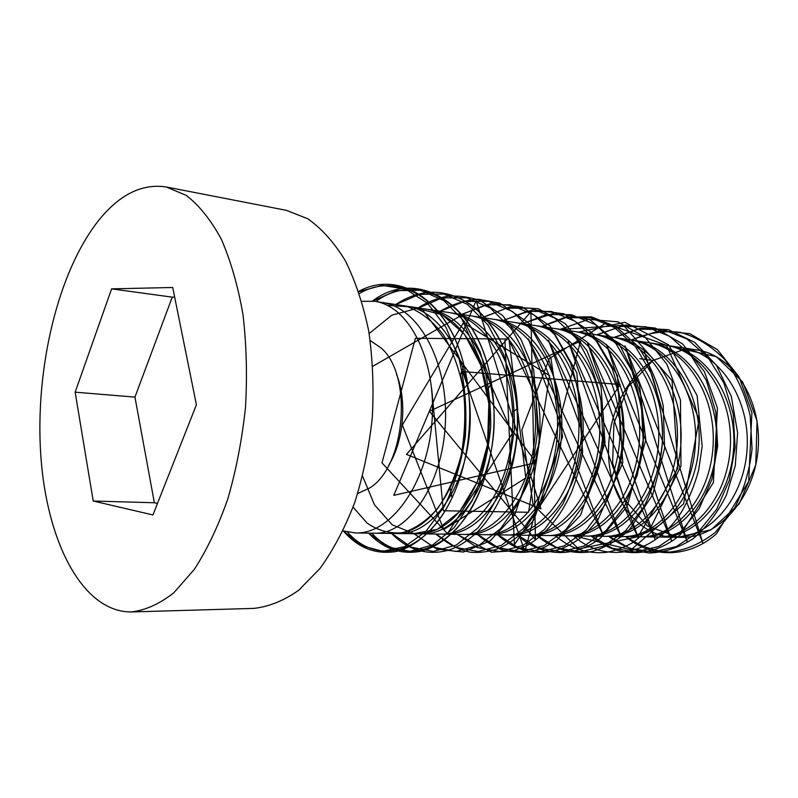 <?xml version="1.0" encoding="UTF-8"?>
<svg xmlns="http://www.w3.org/2000/svg" width="798" height="798" viewBox="0 0 798 798"><rect width="100%" height="100%" fill="white"/><g stroke="black" fill="none" stroke-linecap="round" stroke-linejoin="round"><path stroke-width="1.2" d="M357.704 493.553L369.693 487.957C405.603 466.321 413.055 375.19 381.145 348.018L370.222 340.537M389.195 464.416C403.868 440.366 407.13 400.516 396.556 374.412M131.441 611.946L253.804 608.395C268.826 606.769 283.809 600.714 298.741 590.221L320.018 568.465C333.315 550.002 344.866 528.096 354.661 502.74C363.15 475.867 369.025 447.528 372.287 417.733C373.913 387.798 372.716 358.881 368.706 330.98C363.16 304.377 355.329 280.876 345.205 260.507C334.033 242.373 321.564 228.457 307.789 218.762L286.362 210.343L166.193 186.961C142.134 183.38 119.74 194.383 99.022 219.969C57.785 271.599 35.032 368.566 40.748 454.76C46.404 540.705 82.084 612.365 131.441 611.946C145.575 610.27 159.75 603.837 173.954 592.655L194.313 569.373C207.101 549.573 218.283 526.052 227.859 498.79C236.198 469.882 242.083 439.409 245.495 407.359C247.33 375.19 246.482 344.157 242.941 314.272C237.924 285.824 230.722 260.796 221.315 239.181C210.901 220.019 199.231 205.435 186.313 195.42L166.193 186.961M111.61 288.856L75.152 392.177L93.226 501.044L152.937 514.939L196.408 404.786L172.717 287.489L111.61 288.856L172.248 297.155L134.942 397.105L75.152 392.177M134.942 397.105L154.363 502.75L93.226 501.044M154.363 502.75L157.475 503.428M174.662 297.125L172.248 297.155M681.243 537.343C717.841 538.47 754.26 498.84 758.1 449.284C762.359 399.758 732.863 354.731 696.564 349.903C732.863 354.731 762.359 399.758 758.1 449.284C754.26 498.84 717.841 538.47 681.243 537.343L355.549 532.964C390.491 534.351 427.03 484.685 431.908 422.601C437.184 360.556 409.194 305.614 374.491 301.305L361.843 301.315L374.491 301.305L696.564 349.903L374.491 301.305C409.194 305.614 437.184 360.556 431.908 422.601C427.03 484.685 390.491 534.351 355.549 532.964L681.243 537.343M343.06 530.899L355.549 532.964L343.06 530.899M652.894 360.496L639.727 358.671L652.894 360.496L628.116 386.86L613.951 423.179L612.605 462.99L624.335 499.468L647.487 526.052L678.3 537.224L711.128 529.762L739.108 504.067L755.776 464.935L757.053 420.935L742.709 382.062L716.395 356.686L684.225 349.394L652.894 360.496C622.081 380.407 604.445 424.446 609.283 464.506C613.991 504.565 641.193 536.675 674.041 537.244C709.352 538.371 744.524 498.471 747.108 448.386C750.12 398.332 719.327 352.686 681.721 347.659L681.532 347.639M657.193 537.014C692.474 538.161 727.706 497.743 730.32 447.01C733.342 396.307 702.519 350.132 664.874 345.125L664.714 345.095M639.936 536.785C675.188 537.942 710.459 496.994 713.083 445.603C716.135 394.242 685.283 347.519 647.617 342.512L647.467 342.492M622.111 536.545L622.25 536.545C657.452 537.712 692.754 496.236 695.407 444.157C698.469 392.107 667.597 344.836 629.921 339.848M603.916 536.296L604.116 536.306C639.248 537.483 674.589 495.448 677.253 442.671C680.335 389.923 649.462 342.093 611.777 337.105L611.687 337.095M585.523 536.057C620.575 537.254 655.926 494.65 658.609 441.144C661.712 387.688 630.839 339.26 593.163 334.302L592.944 334.272M566.44 535.797C601.403 537.014 636.764 493.812 639.467 439.578C642.59 385.384 611.727 336.367 574.071 331.419M546.67 535.528L546.869 535.538C581.712 536.755 617.063 492.964 619.787 437.972C622.929 383.01 592.096 333.384 554.48 328.467M526.75 535.259L526.77 535.268C561.493 536.505 596.804 492.087 599.557 436.316C602.719 380.576 571.927 330.322 534.361 325.424M505.932 534.979L506.132 534.989C540.705 536.246 575.986 491.189 578.75 434.611C581.932 378.072 551.189 327.18 513.693 322.312M484.935 534.7C519.338 535.977 554.56 490.271 557.343 432.865C560.535 375.499 529.872 323.948 492.466 319.11M463.159 534.411C497.363 535.697 532.505 489.314 535.308 431.06C538.52 372.846 507.947 320.616 470.64 315.818L470.441 315.779M440.576 534.101L440.765 534.111C467.967 535.139 497.174 505.633 507.937 461.134C511.847 445.274 513.413 428.925 512.635 412.087C510.521 359.399 481.473 316.397 448.207 312.427L448.077 312.407M417.583 533.792L417.733 533.802C443.139 533.124 463.568 514.411 479.039 477.643C489.124 450.082 491.847 420.995 487.199 390.382C480.067 345.544 453.932 312.686 425.135 308.946M394.032 533.483C416.007 533.184 434.711 518.002 450.132 487.937C465.384 456.446 469.783 411.419 460.456 374.761L463.907 365.255C448.087 299.789 398.89 270.402 359.399 293.494M374.581 533.214C407.818 534.57 442.471 485.433 445.354 423.698C448.636 362.013 418.581 307.05 381.883 302.422L401.314 305.355M660.594 537.064C695.886 538.201 731.108 497.892 733.711 447.289C736.734 396.716 705.911 350.651 668.275 345.634L668.086 345.604M643.417 536.835C678.679 537.982 713.941 497.154 716.564 445.883C719.606 394.661 688.764 348.048 651.098 343.04L650.939 343.02M625.822 536.595C661.033 537.762 696.335 496.386 698.978 444.446C702.04 392.546 671.168 345.384 633.492 340.387L633.353 340.367M607.647 536.356L607.777 536.356C642.929 537.533 678.26 495.608 680.923 442.97C684.006 390.372 653.123 342.641 615.438 337.664M589.074 536.096L589.273 536.106C624.345 537.293 659.697 494.81 662.38 441.454C665.482 388.137 634.6 339.838 596.924 334.871L596.844 334.851M570.301 535.847C605.273 537.054 640.634 493.982 643.338 439.898C646.45 385.853 615.587 336.946 577.932 331.998L577.712 331.968M550.82 535.588C585.692 536.815 621.044 493.134 623.767 438.292C626.899 383.499 596.066 333.983 558.44 329.065M530.63 535.318L530.83 535.318C565.582 536.555 600.904 492.266 603.647 436.646C606.809 381.075 575.996 330.941 538.421 326.043M510.291 535.039L510.311 535.039C544.904 536.296 580.196 491.369 582.959 434.96C586.131 378.581 555.378 327.818 517.872 322.941M489.024 534.76L489.224 534.76C523.658 536.027 558.889 490.451 561.672 433.214C564.864 376.018 534.191 324.596 496.755 319.759M467.558 534.47C501.802 535.757 536.964 489.513 539.767 431.429C542.979 373.384 512.386 321.295 475.059 316.477M445.294 534.171C479.319 535.468 514.391 488.536 517.214 429.583C520.446 370.671 489.952 317.883 452.745 313.115L452.536 313.085M422.202 533.862L422.391 533.862C456.187 535.179 491.139 487.528 493.982 427.678C497.224 367.868 466.86 314.382 429.803 309.654L429.663 309.634M398.691 533.543L398.83 533.543C432.356 534.879 467.169 486.501 470.032 425.723C473.304 364.985 443.08 310.771 406.192 306.093M626.201 536.605C639.537 546.041 654.091 551.199 669.861 552.056C685.841 550.161 700.993 543.588 715.347 532.356L733.631 509.942C743.407 491.488 749.561 471.109 752.075 448.785L750.17 415.688C745.133 394.292 736.694 375.619 724.873 359.689C711.527 346.083 696.624 336.956 680.165 332.307C663.447 330.432 647.238 333.025 631.537 340.088M609.213 536.376L629.831 548.366L652.814 552.016L676.325 546.58L698.3 532.057L716.604 509.353L729.342 480.256L735.098 447.399L733.202 413.873L723.806 382.87L707.886 357.205L687.018 339.01L663.148 329.554L638.32 329.195L614.48 337.514M591.817 536.136L612.385 548.266L635.338 551.967L658.839 546.46L680.814 531.757L699.138 508.745L711.896 479.269L717.671 445.972L715.786 412.017L706.4 380.616L690.47 354.641L669.582 336.257L645.702 326.731L620.864 326.412L597.014 334.881M574.001 535.897L631.048 549.852L683.597 503.867L699.178 419.189L666.559 345.364L605.762 323.14L549.363 358.521L521.822 429.962L533.124 504.775L578.68 548.954L637.951 536.775L677.891 468.306L672.086 380.616L623.507 325.305L560.785 329.414M537.034 535.398L557.403 547.977L580.206 551.807L603.627 546.091L625.572 530.79L643.906 506.84C653.752 487.109 659.966 465.324 662.549 441.464C662.719 417.404 658.978 394.741 651.328 373.494L635.408 346.561L614.53 327.569L590.65 317.823L565.832 317.644L541.992 326.582M517.852 535.139L538.141 547.877L560.874 551.757L584.236 545.962L606.161 530.451L624.495 506.161L637.303 475.029L643.148 439.878L641.313 404.057L631.966 370.99L616.056 343.729L595.198 324.527L571.338 314.691L546.54 314.572L522.72 323.669M498.181 534.879L518.371 547.777L541.024 551.707L564.336 545.822L586.211 530.101L604.535 505.473C614.38 485.184 620.605 462.78 623.208 438.252C623.408 413.504 619.687 390.232 612.056 368.417L596.176 340.806L575.338 321.394L551.508 311.489L526.74 311.42L502.959 320.686M478.002 534.61L498.092 547.667L520.645 551.647L543.877 545.692L565.722 529.742L584.016 504.765C593.852 484.187 600.086 461.453 602.699 436.576L600.904 399.738C595.916 375.968 587.537 355.329 575.737 337.803L554.939 318.173L531.149 308.188L506.421 308.188L482.67 317.634M457.304 534.331L477.264 547.558L499.718 551.588L522.86 545.543L544.645 529.373L562.909 504.027C572.745 483.149 578.969 460.097 581.592 434.85C581.812 409.384 578.131 385.454 570.54 363.05L554.72 334.721L533.972 314.861L510.231 304.806L485.563 304.866L461.862 314.492M436.047 534.042L455.877 547.448L478.211 551.528L501.254 545.403L522.969 528.994L541.194 503.279C551.009 482.092 557.233 458.69 559.867 433.065C560.106 407.239 556.445 382.96 548.874 360.247L533.104 331.549L512.406 311.459L488.735 301.325L464.127 301.454L440.486 311.26M414.232 533.752L433.913 547.328L456.097 551.468L479.039 545.253L500.665 528.605L518.84 502.501C528.635 480.995 534.86 457.244 537.503 431.239L535.777 392.776C530.86 367.978 522.56 346.482 510.86 328.287L490.231 307.968L466.631 297.754L442.102 297.943L418.541 307.948M391.808 533.453L411.329 547.209L433.364 551.408L456.167 545.094L477.703 528.206C490.78 511.937 501.064 491.777 508.555 467.728L514.451 429.354C514.72 402.741 511.099 377.753 503.608 354.392L487.957 324.926L467.409 304.367L443.897 294.073L419.469 294.342L395.988 304.547M368.776 533.144L388.107 547.089L409.982 551.338L432.646 544.934L454.062 527.777L472.107 500.865C481.852 478.68 488.047 454.182 490.7 427.369C490.979 400.347 487.388 374.98 479.927 351.29L464.346 321.424L443.878 300.637L420.466 290.282L396.137 290.642L372.756 301.085M343.469 531.029L361.803 545.772L382.721 551.308L404.676 546.63L425.823 531.498L444.167 506.66C454.451 485.783 461.513 462.251 465.374 436.057C467.01 409.334 464.925 383.688 459.109 359.12L445.883 327.13L427.469 303.24L405.584 289.105L382.092 285.355L358.791 291.679M431.628 388.426L443.349 510.76L528.575 512.276L549.553 375.629L463.439 322.741L402.342 425.045L443.688 529.543L525.802 477.982L508.974 339L415.379 338.322L381.983 462.86L447.429 533.672L512.366 433.314L460.496 315.868L372.836 366.252M362.621 476.207L374.481 504.825L392.237 524.855L414.092 533.583L437.563 529.264L459.668 511.588L477.244 482.142L487.548 444.446L488.845 403.549L480.775 365.115L464.496 334.272L442.282 314.761L417.055 308.397L391.798 315.17L369.145 333.574M353.085 507.139L367.12 523.129C378.003 530.57 389.673 533.782 402.152 532.765C414.701 529.094 426.491 521.044 437.543 508.615C447.678 493.872 455.528 476.197 461.094 455.598C464.975 433.992 465.773 412.217 463.508 390.272C459.439 369.125 452.705 350.641 443.309 334.801C432.696 321.165 420.765 311.799 407.489 306.691L387.249 305.305M643.128 347.21L702.839 543.109L624.994 345.803L687.417 542.022L606.47 344.407L671.547 540.854L587.557 343.02L655.228 539.618L568.246 341.634L638.42 538.311L548.505 340.257L621.113 536.914L528.336 338.891L603.278 535.428L507.718 337.524M504.925 340.337L514.441 544.725L620.166 384.556L462.571 371.519L524.855 551.578L580.595 341.075L429.394 411.269L535.468 539.727L530.889 311.779L406.471 454.411L540.964 508.925L476.117 300.686L393.783 495.368L536.196 462.591L421.454 308.397M391.589 533.443C407.529 549.752 425.942 555.498 446.82 550.66C455.119 548.136 463.678 544.206 476.995 532.396C492.984 516.027 504.735 493.683 512.256 465.384C516.725 446.95 518.491 428.007 517.563 408.556C515.029 347.03 481.114 297.764 443.05 293.903M371.838 533.184C403.569 568.794 458.252 550.829 482.112 485.274C493.842 452.935 496.954 418.93 491.438 383.259L491.438 383.259C479.279 304.976 419.718 268.966 375.888 301.514M347.519 532.076C376.536 565.902 425.743 554.58 452.057 497.762L452.057 497.762C469.882 460.765 474.92 407.858 463.907 365.255C448.476 300.267 399.09 269.135 358.701 291.41M681.721 347.659L668.275 345.634M664.874 345.125L651.098 343.04M647.617 342.512L633.492 340.387M622.25 536.545L607.777 536.356M604.116 536.306L589.273 536.106M611.777 337.105L596.924 334.871M593.163 334.302L577.932 331.998M546.869 535.538L530.83 535.318M526.77 535.268L510.311 535.039M506.132 534.989L489.224 534.76M470.64 315.818L452.745 313.115M440.765 534.111L422.391 533.862M448.207 312.427L429.803 309.654M417.733 533.802L398.83 533.543M482.271 317.574L509.772 306.941L538.46 308.766L565.193 323.669L586.929 350.541L601.054 386.751L605.024 442.88L580.575 515.209L556.675 540.246L544.615 547.238L532.136 551.438C522.291 553.154 511.777 552.435 500.595 549.283C492.067 545.553 484.426 540.665 477.673 534.6M456.995 534.321L491.448 552.196L513.593 550.79L527.109 545.393C545.303 535.029 560.056 517.413 571.368 492.556C576.326 479.907 580.086 466.511 582.64 452.356L576.874 372.925L550.191 326.093L522.191 306.961L491.279 303.24L461.483 314.432M435.768 534.042C448.376 544.386 459.967 550.44 470.561 552.216C479.438 552.914 488.366 551.847 497.324 549.014C510.8 543.428 523.049 533.593 534.081 519.498L562.56 436.745L550.959 358.352L529.134 323.33L500.007 303.22L478.241 299.24C465.025 300.208 452.326 304.198 440.137 311.21M413.972 533.742L437.025 549.214L463.439 552.046L490.002 540.924L514.73 514.77L539.548 442.571L533.692 369.743L520.735 338.97L502.511 315.429L480.546 300.706C467.847 296.487 456.047 295.15 445.144 296.706C434.94 299.011 425.962 302.741 418.222 307.908M395.698 304.507C422.212 287.28 448.506 288.228 474.571 307.35C499.797 329.394 514.131 363.13 517.563 408.556L512.635 412.087M368.586 533.134C383.509 548.815 400.815 554.869 420.516 551.318C430.322 549.114 442.74 543.179 457.314 527.927C467.189 516.376 475.458 502.161 482.112 485.274L479.039 477.643M372.486 301.055C417.474 266.602 479.468 303.789 491.438 383.259L487.199 390.382M343.31 530.979C357.245 546.989 373.693 553.982 392.636 551.967C408.257 550.979 435.628 533.154 452.057 497.762L450.132 487.937M625.702 536.595C651.158 558.321 688.205 558.69 716.405 533.902L748.694 481.374L751.915 412.646L739.038 376.915L717.372 349.584L689.831 333.694L659.856 330.621L630.979 340.008M608.724 536.366C621.123 545.652 634.729 551.189 649.552 553.004C664.644 552.366 679.228 547.558 693.312 538.58C706.589 527.288 717.641 512.765 726.459 494.989L735.287 465.673L737.611 432.805L731.357 396.566L716.444 365.314L694.649 342.312L668.435 329.654L640.614 328.187L613.941 337.434M591.348 536.136C616.236 557.972 652.455 558.819 680.514 534.6L713.372 482.571L717.462 408.097L704.365 371.599L682.649 343.978L655.138 328.028L625.263 325.115L596.495 334.801M573.543 535.897C604.515 563.986 653.163 556.246 681.143 512.555C688.634 499.767 694.46 485.663 698.629 470.231L702.17 446.252L697.093 395.509L668.674 344.876L624.764 322.292L578.62 332.108M555.308 535.648C570.331 548.535 587.298 554.121 606.221 552.396C615.448 550.68 624.465 547.328 633.263 542.331L650.55 527.897L680.973 465.952L680.495 400.117L666.879 364.217L645.093 337.185L617.891 321.823L588.525 319.37L560.296 329.345M536.625 535.398C552.096 548.505 570.779 554.53 590.231 551.897C602.789 548.904 615.687 541.742 628.914 530.411L652.734 494.67L664.624 448.306L663.228 405.913C658.081 382.811 649.442 362.731 637.303 345.674L615.886 326.542L591.328 316.846L565.842 317.015L541.523 326.512M517.463 535.139C540.306 556.445 573.293 558.999 600.455 538.141L627.019 506.63L645.801 439.987L639.487 384.696L619.597 344.856L590.011 319.779L555.747 312.716L522.271 323.609M502.531 320.626L532.625 309.833L563.807 313.774L592.006 332.866L617.452 375.579L622.779 462.82L597.712 520.346L586.51 532.805C558.47 558.71 522.979 558.57 497.822 534.869M512.256 465.384L507.937 461.134"/></g></svg>
